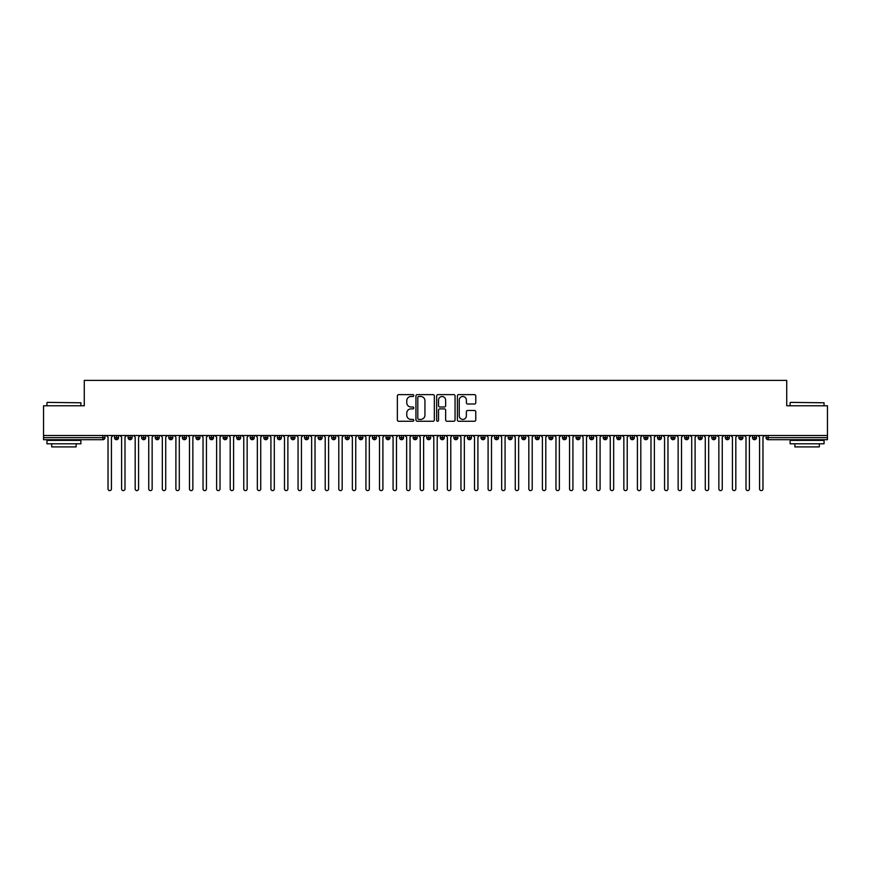 <?xml version="1.0" encoding="UTF-8"?>
<svg xmlns="http://www.w3.org/2000/svg" width="871" height="871" viewBox="0 0 871 871"><rect width="100%" height="100%" fill="white"/><g stroke="black" fill="none" stroke-linecap="round" stroke-linejoin="round"><path stroke-width="1.31" d="M413.779 395.554A0.936 0.936 0 0 0 412.854 394.617L398.689 394.617A1.328 1.328 0 0 0 397.361 395.957L397.361 419.931A1.328 1.328 0 0 0 398.689 421.27L412.854 421.27A0.936 0.936 0 0 0 413.779 420.334A0.936 0.936 0 0 0 412.854 419.408L411.014 419.408A4.268 4.268 0 0 1 406.757 415.14L406.757 413.137A4.268 4.268 0 0 1 411.014 408.88L412.854 408.88A0.936 0.936 0 0 0 413.779 407.944A0.936 0.936 0 0 0 412.854 407.007L411.014 407.007A4.268 4.268 0 0 1 406.757 402.75L406.757 400.747A4.268 4.268 0 0 1 411.014 396.49L412.854 396.49A0.936 0.936 0 0 0 413.779 395.554M474.434 404.013A1.328 1.328 0 0 0 475.773 402.685L475.773 395.957A1.328 1.328 0 0 0 474.434 394.617L458.712 394.617A1.328 1.328 0 0 0 457.384 395.957L457.384 419.931A1.328 1.328 0 0 0 458.712 421.27L474.434 421.27A1.328 1.328 0 0 0 475.773 419.931L475.773 411.809A1.328 1.328 0 0 0 474.434 410.481L467.705 410.481A1.328 1.328 0 0 0 466.377 411.809L466.377 415.837A3.56 3.56 0 0 1 462.817 419.408A3.56 3.56 0 0 1 459.246 415.837L459.246 400.05A3.56 3.56 0 0 1 462.817 396.49A3.56 3.56 0 0 1 466.377 400.05L466.377 402.685A1.328 1.328 0 0 0 467.705 404.013L474.434 404.013M43.55 435.5L827.45 435.5L827.45 405.777L786.731 405.777L786.731 380.387L84.269 380.387L84.269 405.777L43.55 405.777L43.55 437.667L102.898 437.667L102.898 435.5M434.335 395.957A1.328 1.328 0 0 0 433.007 394.617L417.274 394.617A1.328 1.328 0 0 0 415.946 395.957L415.946 419.931A1.328 1.328 0 0 0 417.274 421.27L433.007 421.27A1.328 1.328 0 0 0 434.335 419.931L434.335 395.957M437.993 394.617L453.726 394.617A1.328 1.328 0 0 1 455.054 395.957L455.054 419.931A1.328 1.328 0 0 1 453.726 421.27L446.997 421.27A1.328 1.328 0 0 1 445.658 419.931L445.658 410.208A1.328 1.328 0 0 0 444.33 408.88L439.866 408.88A1.328 1.328 0 0 0 438.527 410.208L438.527 420.334A0.936 0.936 0 0 1 437.601 421.27A0.936 0.936 0 0 1 436.665 420.334L436.665 395.957A1.328 1.328 0 0 1 437.993 394.617M104.934 437.667L102.898 437.667L102.898 439.703A2.036 2.036 0 0 0 104.934 437.667L104.934 435.5L104.934 437.667A2.036 2.036 0 0 1 102.898 439.703L43.55 439.703L43.55 437.667M827.45 435.5L827.45 439.703L768.102 439.703A2.036 2.036 0 0 1 766.066 437.667L766.066 435.5M116.54 435.5L116.54 439.703A2.036 2.036 0 0 1 114.504 437.667L114.504 435.5M118.51 435.5L118.51 437.667A2.036 2.036 0 0 1 116.54 439.703A2.036 2.036 0 0 0 118.51 437.678L114.504 437.667A2.036 2.036 0 0 0 116.54 439.703M130.117 435.5L130.117 439.703A2.036 2.036 0 0 1 128.081 437.667L128.081 435.5L128.081 437.667A2.036 2.036 0 0 0 130.117 439.703A2.036 2.036 0 0 0 132.087 437.678L132.087 435.5M143.693 435.5L143.693 439.703A2.036 2.036 0 0 1 141.657 437.667L141.657 435.5L141.657 437.667A2.036 2.036 0 0 0 143.693 439.703A2.036 2.036 0 0 0 145.664 437.678L145.664 435.5M157.27 435.5L157.27 439.703A2.036 2.036 0 0 1 155.234 437.667L155.234 435.5L155.234 437.667A2.036 2.036 0 0 0 157.27 439.703A2.036 2.036 0 0 0 159.23 437.678L159.23 435.5M170.836 435.5L170.836 439.703A2.036 2.036 0 0 1 168.8 437.667L168.8 435.5L168.8 437.667A2.036 2.036 0 0 0 170.836 439.703A2.036 2.036 0 0 0 172.806 437.678L172.806 435.5M184.412 435.5L184.412 439.703A2.036 2.036 0 0 1 182.377 437.667L182.377 435.5L182.377 437.667A2.036 2.036 0 0 0 184.412 439.703A2.036 2.036 0 0 0 186.383 437.678L186.383 435.5M197.989 435.5L197.989 439.703A2.036 2.036 0 0 1 195.953 437.667L195.953 435.5L195.953 437.667A2.036 2.036 0 0 0 197.989 439.703A2.036 2.036 0 0 0 199.96 437.678L199.96 435.5M211.566 435.5L211.566 439.703A2.036 2.036 0 0 1 209.53 437.667L209.53 435.5L209.53 437.667A2.036 2.036 0 0 0 211.566 439.703A2.036 2.036 0 0 0 213.526 437.678L213.526 435.5M225.132 435.5L225.132 439.703A2.036 2.036 0 0 1 223.096 437.667L223.096 435.5L223.096 437.667A2.036 2.036 0 0 0 225.132 439.703A2.036 2.036 0 0 0 227.102 437.678L227.102 435.5M238.708 435.5L238.708 439.703A2.036 2.036 0 0 1 236.672 437.667L236.672 435.5L236.672 437.667A2.036 2.036 0 0 0 238.708 439.703A2.036 2.036 0 0 0 240.679 437.678L240.679 435.5M252.285 435.5L252.285 439.703A2.036 2.036 0 0 1 250.249 437.667L250.249 435.5L250.249 437.667A2.036 2.036 0 0 0 252.285 439.703A2.036 2.036 0 0 0 254.256 437.678L254.256 435.5M265.862 435.5L265.862 439.703A2.036 2.036 0 0 1 263.826 437.667L263.826 435.5L263.826 437.667A2.036 2.036 0 0 0 265.862 439.703A2.036 2.036 0 0 0 267.822 437.678L267.822 435.5M279.428 435.5L279.428 439.703A2.036 2.036 0 0 1 277.392 437.667A2.036 2.036 0 0 0 279.428 439.703A2.036 2.036 0 0 1 277.392 437.667L277.392 435.5M281.398 435.5L281.398 437.678A2.036 2.036 0 0 1 279.428 439.703A2.036 2.036 0 0 0 281.398 437.678L277.392 437.667M293.004 439.703A2.036 2.036 0 0 1 290.968 437.667L290.968 435.5L290.968 437.667A2.036 2.036 0 0 0 293.004 439.703A2.036 2.036 0 0 0 294.975 437.678L294.975 435.5L294.975 437.667A2.036 2.036 0 0 1 293.004 439.703L293.004 437.667L294.975 437.667M306.581 435.5L306.581 439.703A2.036 2.036 0 0 1 304.545 437.667L304.545 435.5L304.545 437.667A2.036 2.036 0 0 0 306.581 439.703A2.036 2.036 0 0 0 308.552 437.678L308.552 435.5M320.158 435.5L320.158 439.703A2.036 2.036 0 0 1 318.122 437.667L318.122 435.5L318.122 437.667A2.036 2.036 0 0 0 320.158 439.703A2.036 2.036 0 0 0 322.118 437.678L322.118 435.5M333.724 435.5L333.724 437.667L331.688 437.667L331.688 435.5L331.688 437.667A2.036 2.036 0 0 0 333.724 439.703A2.036 2.036 0 0 0 335.694 437.678L335.694 435.5L335.694 437.667A2.036 2.036 0 0 1 333.724 439.703A2.036 2.036 0 0 1 331.688 437.667A2.036 2.036 0 0 0 333.724 439.703L333.724 437.667L335.694 437.667M347.3 435.5L347.3 439.703A2.036 2.036 0 0 1 345.264 437.667L345.264 435.5L345.264 437.667A2.036 2.036 0 0 0 347.3 439.703A2.036 2.036 0 0 0 349.271 437.678L349.271 435.5M360.877 435.5L360.877 439.703A2.036 2.036 0 0 1 358.841 437.667L358.841 435.5L358.841 437.667A2.036 2.036 0 0 0 360.877 439.703A2.036 2.036 0 0 0 362.848 437.678L362.848 435.5M374.454 435.5L374.454 439.703A2.036 2.036 0 0 1 372.418 437.667L372.418 435.5L372.418 437.667A2.036 2.036 0 0 0 374.454 439.703A2.036 2.036 0 0 0 376.424 437.678L376.424 435.5M388.02 435.5L388.02 439.703A2.036 2.036 0 0 1 385.984 437.667L385.984 435.5M389.99 435.5L389.99 437.667A2.036 2.036 0 0 1 388.02 439.703A2.036 2.036 0 0 0 389.99 437.678L385.984 437.667A2.036 2.036 0 0 0 388.02 439.703M401.596 435.5L401.596 439.703A2.036 2.036 0 0 1 399.56 437.667L399.56 435.5L399.56 437.667A2.036 2.036 0 0 0 401.596 439.703A2.036 2.036 0 0 0 403.567 437.678L403.567 435.5M415.173 435.5L415.173 439.703A2.036 2.036 0 0 1 413.137 437.667L413.137 435.5M417.144 435.5L417.144 437.667A2.036 2.036 0 0 1 415.173 439.703A2.036 2.036 0 0 0 417.144 437.678L413.137 437.667A2.036 2.036 0 0 0 415.173 439.703M428.75 435.5L428.75 439.703A2.036 2.036 0 0 1 426.714 437.667L426.714 435.5M430.72 435.5L430.72 437.667A2.036 2.036 0 0 1 428.75 439.703A2.036 2.036 0 0 0 430.72 437.678L426.714 437.667A2.036 2.036 0 0 0 428.75 439.703M442.316 435.5L442.316 439.703A2.036 2.036 0 0 1 440.28 437.667A2.036 2.036 0 0 0 442.316 439.703A2.036 2.036 0 0 1 440.28 437.667L440.28 435.5M444.286 435.5L444.286 437.678L444.286 435.5M455.892 435.5L455.892 439.703A2.036 2.036 0 0 1 453.856 437.667L453.856 435.5M457.863 435.5L457.863 437.667A2.036 2.036 0 0 1 455.892 439.703A2.036 2.036 0 0 0 457.863 437.678L453.856 437.667A2.036 2.036 0 0 0 455.892 439.703M469.469 435.5L469.469 439.703A2.036 2.036 0 0 1 467.433 437.667L467.433 435.5M471.44 435.5L471.44 437.667A2.036 2.036 0 0 1 469.469 439.703A2.036 2.036 0 0 0 471.44 437.678L467.433 437.667A2.036 2.036 0 0 0 469.469 439.703M483.046 435.5L483.046 439.703A2.036 2.036 0 0 1 481.01 437.667L481.01 435.5M485.016 435.5L485.016 437.667A2.036 2.036 0 0 1 483.046 439.703A2.036 2.036 0 0 0 485.016 437.678L481.01 437.667A2.036 2.036 0 0 0 483.046 439.703M496.622 435.5L496.622 439.703A2.036 2.036 0 0 1 494.576 437.667L494.576 435.5M498.582 435.5L498.582 437.667A2.036 2.036 0 0 1 496.622 439.703A2.036 2.036 0 0 0 498.582 437.678L494.576 437.667A2.036 2.036 0 0 0 496.622 439.703M510.188 435.5L510.188 439.703A2.036 2.036 0 0 1 508.152 437.667L508.152 435.5M512.159 435.5L512.159 437.678L512.159 435.5M523.765 435.5L523.765 439.703A2.036 2.036 0 0 1 521.729 437.667L521.729 435.5M525.736 435.5L525.736 437.667A2.036 2.036 0 0 1 523.765 439.703A2.036 2.036 0 0 0 525.736 437.678L521.729 437.667A2.036 2.036 0 0 0 523.765 439.703M537.342 435.5L537.342 439.703A2.036 2.036 0 0 1 535.306 437.667L535.306 435.5L535.306 437.667A2.036 2.036 0 0 0 537.342 439.703A2.036 2.036 0 0 0 539.312 437.678L539.312 435.5M550.918 435.5L550.918 439.703A2.036 2.036 0 0 1 548.882 437.667L548.882 435.5M552.878 435.5L552.878 437.678L552.878 435.5M564.484 435.5L564.484 439.703A2.036 2.036 0 0 1 562.448 437.667A2.036 2.036 0 0 0 564.484 439.703A2.036 2.036 0 0 1 562.448 437.667L562.448 435.5M566.455 435.5L566.455 437.678L566.455 435.5M578.061 435.5L578.061 439.703A2.036 2.036 0 0 1 576.025 437.667L576.025 435.5L576.025 437.667A2.036 2.036 0 0 0 578.061 439.703A2.036 2.036 0 0 0 580.032 437.678L580.032 435.5M591.638 435.5L591.638 439.703A2.036 2.036 0 0 1 589.602 437.667A2.036 2.036 0 0 0 591.638 439.703A2.036 2.036 0 0 1 589.602 437.667L589.602 435.5M593.608 435.5L593.608 437.678A2.036 2.036 0 0 1 591.638 439.703A2.036 2.036 0 0 0 593.608 437.678L589.602 437.667M605.214 435.5L605.214 439.703A2.036 2.036 0 0 1 603.178 437.667L603.178 435.5L603.178 437.667A2.036 2.036 0 0 0 605.214 439.703A2.036 2.036 0 0 0 607.174 437.678L607.174 435.5M618.78 435.5L618.78 439.703A2.036 2.036 0 0 1 616.744 437.667L616.744 435.5M620.751 435.5L620.751 437.678L620.751 435.5M632.357 435.5L632.357 439.703A2.036 2.036 0 0 1 630.321 437.667A2.036 2.036 0 0 0 632.357 439.703A2.036 2.036 0 0 1 630.321 437.667L630.321 435.5M634.328 435.5L634.328 437.678L634.328 435.5M645.934 435.5L645.934 439.703A2.036 2.036 0 0 1 643.898 437.667L643.898 435.5M647.904 435.5L647.904 437.678L647.904 435.5M659.51 435.5L659.51 439.703A2.036 2.036 0 0 1 657.474 437.667L657.474 435.5M661.47 435.5L661.47 437.678A2.036 2.036 0 0 1 659.51 439.703A2.036 2.036 0 0 0 661.47 437.678L657.474 437.667A2.036 2.036 0 0 0 659.51 439.703M673.076 435.5L673.076 439.703A2.036 2.036 0 0 1 671.04 437.667A2.036 2.036 0 0 0 673.076 439.703A2.036 2.036 0 0 1 671.04 437.667L671.04 435.5M675.047 435.5L675.047 437.667A2.036 2.036 0 0 1 673.076 439.703A2.036 2.036 0 0 0 675.047 437.678L671.04 437.667M686.653 435.5L686.653 439.703A2.036 2.036 0 0 1 684.617 437.667A2.036 2.036 0 0 0 686.653 439.703A2.036 2.036 0 0 1 684.617 437.667L684.617 435.5M688.623 435.5L688.623 437.678L688.623 435.5M700.23 435.5L700.23 439.703A2.036 2.036 0 0 1 698.194 437.667L698.194 435.5L698.194 437.667A2.036 2.036 0 0 0 700.23 439.703A2.036 2.036 0 0 0 702.2 437.678L702.2 435.5M713.806 435.5L713.806 439.703A2.036 2.036 0 0 1 711.77 437.667A2.036 2.036 0 0 0 713.806 439.703A2.036 2.036 0 0 1 711.77 437.667L711.77 435.5M715.766 435.5L715.766 437.678A2.036 2.036 0 0 1 713.806 439.703A2.036 2.036 0 0 0 715.766 437.678L711.77 437.667M727.372 435.5L727.372 439.703A2.036 2.036 0 0 1 725.336 437.667A2.036 2.036 0 0 0 727.372 439.703A2.036 2.036 0 0 1 725.336 437.667L725.336 435.5M729.343 435.5L729.343 437.678L729.343 435.5M740.949 435.5L740.949 439.703A2.036 2.036 0 0 1 738.913 437.667L738.913 435.5M742.919 435.5L742.919 437.678L742.919 435.5M754.526 435.5L754.526 439.703A2.036 2.036 0 0 1 752.49 437.667A2.036 2.036 0 0 0 754.526 439.703A2.036 2.036 0 0 1 752.49 437.667L752.49 435.5M756.496 435.5L756.496 437.678L756.496 435.5M293.004 435.5L293.004 437.667L290.968 437.667M442.316 439.703A2.036 2.036 0 0 0 444.286 437.678A2.036 2.036 0 0 1 442.316 439.703M510.188 439.703A2.036 2.036 0 0 0 512.159 437.678A2.036 2.036 0 0 1 510.188 439.703A2.036 2.036 0 0 1 508.152 437.667L512.159 437.667M550.918 439.703A2.036 2.036 0 0 0 552.878 437.678A2.036 2.036 0 0 1 550.918 439.703A2.036 2.036 0 0 1 548.882 437.667L552.878 437.667M564.484 439.703A2.036 2.036 0 0 0 566.455 437.678A2.036 2.036 0 0 1 564.484 439.703M618.78 439.703A2.036 2.036 0 0 0 620.751 437.678A2.036 2.036 0 0 1 618.78 439.703A2.036 2.036 0 0 1 616.744 437.667L620.751 437.667M632.357 439.703A2.036 2.036 0 0 0 634.328 437.678A2.036 2.036 0 0 1 632.357 439.703M645.934 439.703A2.036 2.036 0 0 0 647.904 437.678A2.036 2.036 0 0 1 645.934 439.703A2.036 2.036 0 0 1 643.898 437.667L647.904 437.667M686.653 439.703A2.036 2.036 0 0 0 688.623 437.678A2.036 2.036 0 0 1 686.653 439.703M727.372 439.703A2.036 2.036 0 0 0 729.343 437.678A2.036 2.036 0 0 1 727.372 439.703M740.949 439.703A2.036 2.036 0 0 0 742.919 437.678A2.036 2.036 0 0 1 740.949 439.703A2.036 2.036 0 0 1 738.913 437.667L742.919 437.667M768.102 439.703A2.036 2.036 0 0 1 766.066 437.667A2.036 2.036 0 0 0 768.102 439.703L768.102 437.667L827.45 437.667M754.526 439.703A2.036 2.036 0 0 0 756.496 437.678A2.036 2.036 0 0 1 754.526 439.703M418.744 396.49A0.936 0.936 0 0 0 417.808 397.416L417.808 418.472A0.936 0.936 0 0 0 418.744 419.408L420.682 419.408A4.268 4.268 0 0 0 424.939 415.14L424.939 400.747A4.268 4.268 0 0 0 420.682 396.49L418.744 396.49M445.658 400.116A3.56 3.56 0 0 0 442.098 396.555A3.56 3.56 0 0 0 438.527 400.116L438.527 405.679A1.328 1.328 0 0 0 439.866 407.007L444.33 407.007A1.328 1.328 0 0 0 445.658 405.679L445.658 400.116M108.026 488.914L108.026 437.198L108.026 488.914A1.698 1.698 0 0 0 109.724 490.613A1.698 1.698 0 0 0 111.423 488.914L111.423 437.198L111.423 488.914M113.121 435.5L111.423 437.198M108.026 437.198L106.327 435.5M121.602 488.914L121.602 437.198L121.602 488.914A1.698 1.698 0 0 0 123.301 490.613A1.698 1.698 0 0 0 124.999 488.914L124.999 437.198L124.999 488.914M135.179 488.914L135.179 437.198L135.179 488.914A1.698 1.698 0 0 0 136.867 490.613A1.698 1.698 0 0 0 138.565 488.914L138.565 437.198L138.565 488.914M148.745 488.914L148.745 437.198L148.745 488.914A1.698 1.698 0 0 0 150.443 490.613A1.698 1.698 0 0 0 152.142 488.914L152.142 437.198L152.142 488.914M162.322 488.914L162.322 437.198L162.322 488.914A1.698 1.698 0 0 0 164.02 490.613A1.698 1.698 0 0 0 165.719 488.914L165.719 437.198L165.719 488.914M126.687 435.5L124.999 437.198M121.602 437.198L119.904 435.5M140.264 435.5L138.565 437.198M135.179 437.198L133.481 435.5M153.84 435.5L152.142 437.198M148.745 437.198L147.047 435.5M167.417 435.5L165.719 437.198M162.322 437.198L160.623 435.5M47.35 402.38L80.883 402.783L47.35 402.38M63.91 443.785L46.947 443.785L46.947 440.388L80.883 440.388L80.883 443.785L63.91 443.785M76.125 443.785L76.125 446.899L51.694 446.899L51.694 443.785M790.53 402.38L824.053 402.783L790.53 402.38M807.09 443.785L790.117 443.785L790.117 440.388L824.053 440.388L824.053 443.785L807.09 443.785M819.306 443.785L819.306 446.899L794.875 446.899L794.875 443.785M175.898 488.914L175.898 437.198L175.898 488.914A1.698 1.698 0 0 0 177.597 490.613A1.698 1.698 0 0 0 179.295 488.914L179.295 437.198L179.295 488.914M180.983 435.5L179.295 437.198M175.898 437.198L174.2 435.5M189.475 488.914L189.475 437.198L189.475 488.914A1.698 1.698 0 0 0 191.163 490.613A1.698 1.698 0 0 0 192.861 488.914L192.861 437.198L192.861 488.914M203.041 488.914L203.041 437.198L203.041 488.914A1.698 1.698 0 0 0 204.739 490.613A1.698 1.698 0 0 0 206.438 488.914L206.438 437.198L206.438 488.914M216.618 488.914L216.618 437.198L216.618 488.914A1.698 1.698 0 0 0 218.316 490.613A1.698 1.698 0 0 0 220.015 488.914L220.015 437.198L220.015 488.914M230.194 488.914L230.194 437.198L230.194 488.914A1.698 1.698 0 0 0 231.893 490.613A1.698 1.698 0 0 0 233.591 488.914L233.591 437.198L233.591 488.914M194.56 435.5L192.861 437.198M189.475 437.198L187.777 435.5M208.136 435.5L206.438 437.198M203.041 437.198L201.353 435.5M221.713 435.5L220.015 437.198M216.618 437.198L214.919 435.5M235.279 435.5L233.591 437.198M230.194 437.198L228.496 435.5M243.771 488.914L243.771 437.198L243.771 488.914A1.698 1.698 0 0 0 245.459 490.613A1.698 1.698 0 0 0 247.157 488.914L247.157 437.198L247.157 488.914M257.337 488.914L257.337 437.198L257.337 488.914A1.698 1.698 0 0 0 259.035 490.613A1.698 1.698 0 0 0 260.734 488.914L260.734 437.198L260.734 488.914M270.914 488.914L270.914 437.198L270.914 488.914A1.698 1.698 0 0 0 272.612 490.613A1.698 1.698 0 0 0 274.311 488.914L274.311 437.198L274.311 488.914M284.49 488.914L284.49 437.198L284.49 488.914A1.698 1.698 0 0 0 286.189 490.613A1.698 1.698 0 0 0 287.887 488.914L287.887 437.198L287.887 488.914M298.067 488.914L298.067 437.198L298.067 488.914A1.698 1.698 0 0 0 299.755 490.613A1.698 1.698 0 0 0 301.453 488.914L301.453 437.198L301.453 488.914M248.856 435.5L247.157 437.198M243.771 437.198L242.073 435.5M262.432 435.5L260.734 437.198M257.337 437.198L255.649 435.5M276.009 435.5L274.311 437.198M270.914 437.198L269.215 435.5M289.575 435.5L287.887 437.198M284.49 437.198L282.792 435.5M303.152 435.5L301.453 437.198M298.067 437.198L296.369 435.5M311.633 488.914L311.633 437.198L311.633 488.914A1.698 1.698 0 0 0 313.331 490.613A1.698 1.698 0 0 0 315.03 488.914L315.03 437.198L315.03 488.914M316.728 435.5L315.03 437.198M311.633 437.198L309.945 435.5M325.21 488.914L325.21 437.198L325.21 488.914A1.698 1.698 0 0 0 326.908 490.613A1.698 1.698 0 0 0 328.607 488.914L328.607 437.198L328.607 488.914M330.305 435.5L328.607 437.198M325.21 437.198L323.511 435.5M338.786 488.914L338.786 437.198L338.786 488.914A1.698 1.698 0 0 0 340.485 490.613A1.698 1.698 0 0 0 342.183 488.914L342.183 437.198L342.183 488.914M343.871 435.5L342.183 437.198M338.786 437.198L337.088 435.5M352.363 488.914L352.363 437.198L352.363 488.914A1.698 1.698 0 0 0 354.051 490.613A1.698 1.698 0 0 0 355.749 488.914L355.749 437.198L355.749 488.914M357.448 435.5L355.749 437.198M352.363 437.198L350.665 435.5M365.929 488.914L365.929 437.198L365.929 488.914A1.698 1.698 0 0 0 367.627 490.613A1.698 1.698 0 0 0 369.326 488.914L369.326 437.198L369.326 488.914M371.024 435.5L369.326 437.198M365.929 437.198L364.241 435.5M379.506 488.914L379.506 437.198L379.506 488.914A1.698 1.698 0 0 0 381.204 490.613A1.698 1.698 0 0 0 382.902 488.914L382.902 437.198L382.902 488.914M384.601 435.5L382.902 437.198M379.506 437.198L377.807 435.5M393.082 488.914L393.082 437.198L393.082 488.914A1.698 1.698 0 0 0 394.781 490.613A1.698 1.698 0 0 0 396.479 488.914L396.479 437.198L396.479 488.914M398.167 435.5L396.479 437.198M393.082 437.198L391.384 435.5M406.659 488.914L406.659 437.198L406.659 488.914A1.698 1.698 0 0 0 408.347 490.613A1.698 1.698 0 0 0 410.045 488.914L410.045 437.198L410.045 488.914M411.743 435.5L410.045 437.198M406.659 437.198L404.961 435.5M420.225 488.914L420.225 437.198L420.225 488.914A1.698 1.698 0 0 0 421.923 490.613A1.698 1.698 0 0 0 423.622 488.914L423.622 437.198L423.622 488.914M425.32 435.5L423.622 437.198M420.225 437.198L418.537 435.5M433.802 488.914L433.802 437.198L433.802 488.914A1.698 1.698 0 0 0 435.5 490.613A1.698 1.698 0 0 0 437.198 488.914L437.198 437.198L437.198 488.914M438.897 435.5L437.198 437.198M433.802 437.198L432.103 435.5M447.378 488.914L447.378 437.198L447.378 488.914A1.698 1.698 0 0 0 449.077 490.613A1.698 1.698 0 0 0 450.775 488.914L450.775 437.198L450.775 488.914M452.463 435.5L450.775 437.198M447.378 437.198L445.68 435.5M460.955 488.914L460.955 437.198L460.955 488.914A1.698 1.698 0 0 0 462.653 490.613A1.698 1.698 0 0 0 464.341 488.914L464.341 437.198L464.341 488.914M466.039 435.5L464.341 437.198M460.955 437.198L459.257 435.5M474.521 488.914L474.521 437.198L474.521 488.914A1.698 1.698 0 0 0 476.219 490.613A1.698 1.698 0 0 0 477.918 488.914L477.918 437.198L477.918 488.914M479.616 435.5L477.918 437.198M474.521 437.198L472.833 435.5M488.098 488.914L488.098 437.198L488.098 488.914A1.698 1.698 0 0 0 489.796 490.613A1.698 1.698 0 0 0 491.494 488.914L491.494 437.198L491.494 488.914M493.193 435.5L491.494 437.198M488.098 437.198L486.399 435.5M501.674 488.914L501.674 437.198L501.674 488.914A1.698 1.698 0 0 0 503.373 490.613A1.698 1.698 0 0 0 505.071 488.914L505.071 437.198L505.071 488.914M506.759 435.5L505.071 437.198M501.674 437.198L499.976 435.5M515.251 488.914L515.251 437.198L515.251 488.914A1.698 1.698 0 0 0 516.949 490.613A1.698 1.698 0 0 0 518.637 488.914L518.637 437.198L518.637 488.914M520.335 435.5L518.637 437.198M515.251 437.198L513.552 435.5M528.817 488.914L528.817 437.198L528.817 488.914A1.698 1.698 0 0 0 530.515 490.613A1.698 1.698 0 0 0 532.214 488.914L532.214 437.198L532.214 488.914M533.912 435.5L532.214 437.198M528.817 437.198L527.129 435.5M542.393 488.914L542.393 437.198L542.393 488.914A1.698 1.698 0 0 0 544.092 490.613A1.698 1.698 0 0 0 545.79 488.914L545.79 437.198L545.79 488.914M547.489 435.5L545.79 437.198M542.393 437.198L540.695 435.5M555.97 488.914L555.97 437.198L555.97 488.914A1.698 1.698 0 0 0 557.669 490.613A1.698 1.698 0 0 0 559.367 488.914L559.367 437.198L559.367 488.914M561.055 435.5L559.367 437.198M555.97 437.198L554.272 435.5M569.547 488.914L569.547 437.198L569.547 488.914A1.698 1.698 0 0 0 571.245 490.613A1.698 1.698 0 0 0 572.933 488.914L572.933 437.198L572.933 488.914M574.631 435.5L572.933 437.198M569.547 437.198L567.848 435.5M583.113 488.914L583.113 437.198L583.113 488.914A1.698 1.698 0 0 0 584.811 490.613A1.698 1.698 0 0 0 586.51 488.914L586.51 437.198L586.51 488.914M588.208 435.5L586.51 437.198M583.113 437.198L581.425 435.5M596.689 488.914L596.689 437.198L596.689 488.914A1.698 1.698 0 0 0 598.388 490.613A1.698 1.698 0 0 0 600.086 488.914L600.086 437.198L600.086 488.914M601.785 435.5L600.086 437.198M596.689 437.198L594.991 435.5M610.266 488.914L610.266 437.198L610.266 488.914A1.698 1.698 0 0 0 611.965 490.613A1.698 1.698 0 0 0 613.663 488.914L613.663 437.198L613.663 488.914M615.351 435.5L613.663 437.198M610.266 437.198L608.568 435.5M623.843 488.914L623.843 437.198L623.843 488.914A1.698 1.698 0 0 0 625.541 490.613A1.698 1.698 0 0 0 627.229 488.914L627.229 437.198L627.229 488.914M628.927 435.5L627.229 437.198M623.843 437.198L622.144 435.5M637.409 488.914L637.409 437.198L637.409 488.914A1.698 1.698 0 0 0 639.107 490.613A1.698 1.698 0 0 0 640.806 488.914L640.806 437.198L640.806 488.914M642.504 435.5L640.806 437.198M637.409 437.198L635.721 435.5M650.985 488.914L650.985 437.198L650.985 488.914A1.698 1.698 0 0 0 652.684 490.613A1.698 1.698 0 0 0 654.382 488.914L654.382 437.198L654.382 488.914M656.081 435.5L654.382 437.198M650.985 437.198L649.287 435.5M664.562 488.914L664.562 437.198L664.562 488.914A1.698 1.698 0 0 0 666.261 490.613A1.698 1.698 0 0 0 667.959 488.914L667.959 437.198L667.959 488.914M669.647 435.5L667.959 437.198M664.562 437.198L662.864 435.5M678.139 488.914L678.139 437.198L678.139 488.914A1.698 1.698 0 0 0 679.837 490.613A1.698 1.698 0 0 0 681.525 488.914L681.525 437.198L681.525 488.914M683.223 435.5L681.525 437.198M678.139 437.198L676.44 435.5M691.705 488.914L691.705 437.198L691.705 488.914A1.698 1.698 0 0 0 693.403 490.613A1.698 1.698 0 0 0 695.102 488.914L695.102 437.198L695.102 488.914M696.8 435.5L695.102 437.198M691.705 437.198L690.017 435.5M705.281 488.914L705.281 437.198L705.281 488.914A1.698 1.698 0 0 0 706.98 490.613A1.698 1.698 0 0 0 708.678 488.914L708.678 437.198L708.678 488.914M710.377 435.5L708.678 437.198M705.281 437.198L703.583 435.5M718.858 488.914L718.858 437.198L718.858 488.914A1.698 1.698 0 0 0 720.557 490.613A1.698 1.698 0 0 0 722.255 488.914L722.255 437.198L722.255 488.914M723.953 435.5L722.255 437.198M718.858 437.198L717.16 435.5M732.435 488.914L732.435 437.198L732.435 488.914A1.698 1.698 0 0 0 734.133 490.613A1.698 1.698 0 0 0 735.821 488.914L735.821 437.198L735.821 488.914M737.519 435.5L735.821 437.198M732.435 437.198L730.736 435.5M746.001 488.914L746.001 437.198L746.001 488.914A1.698 1.698 0 0 0 747.699 490.613A1.698 1.698 0 0 0 749.398 488.914L749.398 437.198L749.398 488.914M751.096 435.5L749.398 437.198M746.001 437.198L744.313 435.5M759.577 488.914L759.577 437.198L759.577 488.914A1.698 1.698 0 0 0 761.276 490.613A1.698 1.698 0 0 0 762.974 488.914L762.974 437.198L762.974 488.914M764.673 435.5L762.974 437.198M759.577 437.198L757.879 435.5M768.102 435.5L768.102 437.667L766.066 437.667M128.081 437.667A2.036 2.036 0 0 0 130.117 439.703A2.036 2.036 0 0 0 132.087 437.678L128.081 437.667M141.657 437.667A2.036 2.036 0 0 0 143.693 439.703A2.036 2.036 0 0 0 145.664 437.678L141.657 437.667M155.234 437.667A2.036 2.036 0 0 0 157.27 439.703A2.036 2.036 0 0 0 159.23 437.678L155.234 437.667M168.8 437.667A2.036 2.036 0 0 0 170.836 439.703A2.036 2.036 0 0 0 172.806 437.678L168.8 437.667M182.377 437.667L186.383 437.667A2.036 2.036 0 0 1 184.412 439.703M195.953 437.667A2.036 2.036 0 0 0 197.989 439.703A2.036 2.036 0 0 0 199.96 437.678L195.953 437.667M209.53 437.667L213.526 437.667A2.036 2.036 0 0 1 211.566 439.703M223.096 437.667A2.036 2.036 0 0 0 225.132 439.703A2.036 2.036 0 0 0 227.102 437.678L223.096 437.667M236.672 437.667A2.036 2.036 0 0 0 238.708 439.703A2.036 2.036 0 0 0 240.679 437.678L236.672 437.667M250.249 437.667A2.036 2.036 0 0 0 252.285 439.703A2.036 2.036 0 0 0 254.256 437.678L250.249 437.667M263.826 437.667A2.036 2.036 0 0 0 265.862 439.703A2.036 2.036 0 0 0 267.822 437.678L263.826 437.667M304.545 437.667L308.552 437.667A2.036 2.036 0 0 1 306.581 439.703M318.122 437.667A2.036 2.036 0 0 0 320.158 439.703A2.036 2.036 0 0 0 322.118 437.678L318.122 437.667M345.264 437.667L349.271 437.667A2.036 2.036 0 0 1 347.3 439.703M358.841 437.667A2.036 2.036 0 0 0 360.877 439.703A2.036 2.036 0 0 0 362.848 437.678L358.841 437.667M372.418 437.667L376.424 437.667A2.036 2.036 0 0 1 374.454 439.703M399.56 437.667L403.567 437.667A2.036 2.036 0 0 1 401.596 439.703M440.28 437.667L444.286 437.667M535.306 437.667L539.312 437.667A2.036 2.036 0 0 1 537.342 439.703M562.448 437.667L566.455 437.667M576.025 437.667A2.036 2.036 0 0 0 578.061 439.703A2.036 2.036 0 0 0 580.032 437.678L576.025 437.667M603.178 437.667L607.174 437.667A2.036 2.036 0 0 1 605.214 439.703M630.321 437.667L634.328 437.667M684.617 437.667L688.623 437.667M698.194 437.667A2.036 2.036 0 0 0 700.23 439.703A2.036 2.036 0 0 0 702.2 437.678L698.194 437.667M725.336 437.667L729.343 437.667M752.49 437.667L756.496 437.667M46.947 405.777L46.947 402.783M54.677 440.388L54.677 439.703M73.142 440.388L73.142 439.703M80.883 405.777L80.883 402.783M790.117 405.777L790.117 402.783M797.858 440.388L797.858 439.703M816.323 440.388L816.323 439.703M824.053 405.777L824.053 402.783"/></g></svg>
